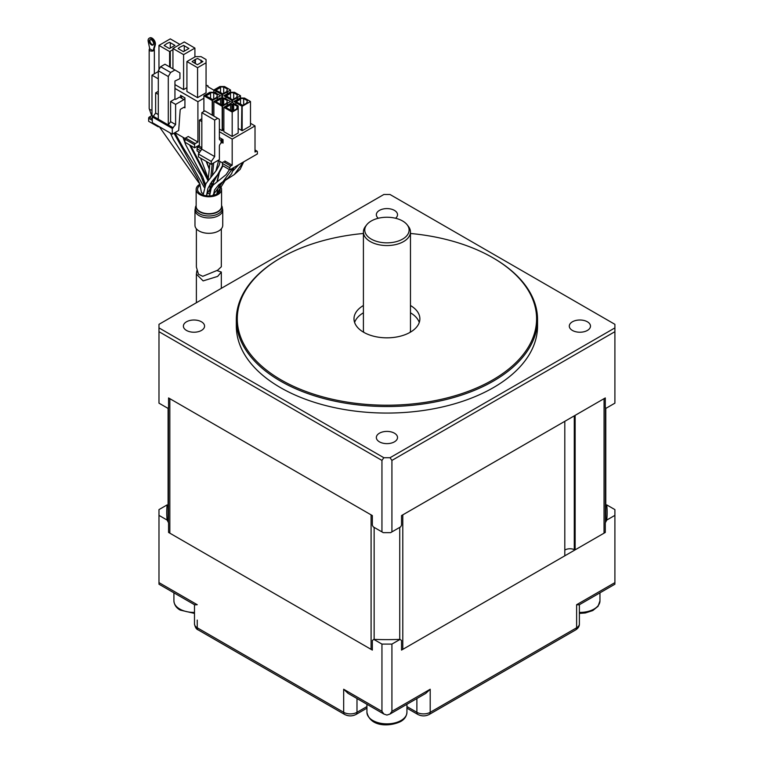 <?xml version="1.0" encoding="UTF-8"?>
<svg xmlns="http://www.w3.org/2000/svg" width="763" height="763" viewBox="0 0 763 763"><rect width="100%" height="100%" fill="white"/><g stroke="black" fill="none" stroke-linecap="round" stroke-linejoin="round"><path stroke-width="1.14" d="M574.281 497.686L575.14 498.182L574.281 497.686M169.739 398.61A4.702 2.718 0 0 0 169.834 398.677L371.085 514.863A4.702 2.718 0 0 0 371.18 514.92M372.344 649.876A4.702 2.718 180 0 1 371.085 649.361L169.834 533.165A4.702 2.718 180 0 1 168.575 531.859M402.788 649.361L402.788 514.863A4.702 2.718 0 0 0 402.788 514.863L564.801 421.329L564.801 555.817L402.788 649.361A4.702 2.718 180 0 1 401.529 649.876M604.038 533.165L575.14 549.846L575.14 415.358L604.038 398.668A4.702 2.718 0 0 0 604.067 398.658L604.038 533.165A4.702 2.718 180 0 0 605.297 531.859M574.281 415.854L574.281 549.608A7.058 4.073 0 0 0 564.801 550.066M574.281 549.608A2.356 1.354 0 0 0 575.14 549.846M575.14 530.514A12.237 7.067 180 0 1 574.281 530.275A12.237 7.067 0 0 0 575.14 530.514M574.281 517.753A12.237 7.067 180 0 1 575.14 517.524A12.237 7.067 0 0 0 574.281 517.753M216.988 270.579L221.327 272.038L217.674 276.397L203.13 280.898L196.387 274.136L196.873 270.674M179.934 44.445L170.283 38.875L158.971 45.408L169.615 51.55L169.615 66.925M172.943 49.633L169.615 51.55M169.453 48.574L174.946 45.408L169.615 42.327L167.126 43.386L164.131 45.503L169.453 48.574M158.971 69.614L158.971 45.408M170.283 42.718L170.283 48.098M170.283 51.169L170.283 67.306M206.058 85.656A1.173 0.677 180 0 1 207.345 85.513A1.173 0.677 180 0 1 208.07 86.143A1.173 0.677 180 0 1 207.727 86.62L213.878 90.177M203.893 98.246L197.903 101.698L197.903 142.052L195.242 143.587A0.944 0.544 -60 0 0 194.575 144.741L194.575 147.812L199.401 145.027M158.303 71.541L151.98 75.184L158.303 78.837M174.946 88.441L197.903 101.698M186.925 87.678L183.597 89.595L174.946 84.598M186.925 61.545L186.925 91.522L197.569 97.664L206.058 92.771L206.058 59.524L201.07 56.643L195.414 56.643L186.925 61.545L197.569 67.697L206.058 62.795M181.604 98.246L181.604 95.938M194.575 147.812L184.932 142.242L184.932 139.171A0.944 0.544 120 0 1 185.59 138.017L188.251 136.482L197.903 142.052M158.303 126.105L158.303 126.868L158.971 126.486M185.123 138.513L174.946 132.638M158.303 126.868L148.651 121.298L148.651 118.227A0.944 0.544 120 0 1 149.319 117.073L152.314 118.799M158.303 114.574L155.642 113.038L153.315 116.3L151.98 115.537L149.319 117.073M151.98 115.537L151.98 75.184M184.932 107.85A1.412 0.811 120 0 0 183.931 107.278L184.932 107.85L184.932 97.855L180.602 95.365L180.602 97.664M174.946 99.009L175.614 99.4L179.601 97.092L183.931 99.591L175.614 104.388L175.614 124.569L170.616 121.689L170.616 101.508L174.946 99.009L174.946 81.021L179.934 78.646L179.934 72.886L174.946 69.996L170.616 72.495L160.631 66.734L164.961 64.235L174.946 69.996M183.931 99.591A1.412 0.811 120 0 0 184.932 97.855M183.931 107.278L180.821 109.071A0.944 0.544 120 0 0 180.163 110.149L178.685 130.473L172.285 134.174L152.314 122.643L152.314 116.882L172.285 128.413L172.285 134.174M172.285 128.413L175.614 124.569M170.616 101.508L175.614 104.388M170.616 121.689L168.289 124.951L158.303 119.19L158.303 70.768L160.631 66.734M170.616 72.495L168.289 76.529L168.289 124.951L173.277 127.831M157.302 119.762L158.303 119.19L153.315 116.3L152.314 116.882M155.642 113.038L155.642 92.867L158.303 91.331M155.642 92.867L158.303 94.402M168.289 76.529L158.303 70.768M184.264 41.946L172.943 48.479L183.597 54.631L194.908 48.098L184.264 41.946M172.943 68.851L172.943 48.479M184.264 45.79L184.264 51.169M183.425 51.655L188.919 48.479L183.597 45.408L179.439 47.42L178.103 48.574L183.425 51.655M183.597 89.595L183.597 54.631M194.908 63.272L194.908 59.628M194.908 56.939L194.908 48.098M201.07 62.604L201.07 60.105M197.407 64.712L202.901 61.545L197.569 58.474L195.08 59.524L192.085 61.641L197.407 64.712M195.414 59.724L195.414 63.567M197.569 97.664L197.569 67.697M232.181 100.544L223.864 95.747L229.854 92.285L234.518 92.285L240.507 95.747L232.181 100.544L232.181 102.471L238.17 105.933L238.17 108.623L232.181 112.075L223.864 107.278L232.181 102.471M230.188 92.676L225.524 95.365L231.847 99.4L232.849 99.591L237.512 96.901L236.845 96.51L237.341 94.879L233.678 92.771L230.188 92.676L230.521 93.248L226.191 96.128M237.341 97.569L237.341 99.495M237.341 100.067L237.341 100.84M233.678 99.104L233.678 92.771M201.833 118.761L199.401 120.163L201.833 121.565M219.372 131.694L232.181 139.095L232.181 165.218L224.866 160.993L224.866 162.567M229.825 169.853L222.5 165.628L222.5 163.511A1.412 0.811 -60 0 1 223.502 161.785L230.817 166.01A1.412 0.811 -60 0 0 229.825 167.736L229.825 169.853L257.379 153.945L257.379 151.827A1.412 0.811 -60 0 0 257.083 151.188A1.412 0.811 -60 0 0 256.378 151.255L255.014 150.464L256.378 151.255L255.014 152.037L255.014 125.914L250.483 123.301M255.014 125.914L232.181 139.095M223.864 107.278L223.864 131.675L232.181 136.482L238.17 133.02L238.17 108.623M213.878 116.119L213.878 101.508L222.195 106.315L222.195 130.711L219.372 129.081M222.195 130.711L223.864 129.758M238.17 128.413L242.167 130.711L242.167 106.315L233.85 101.508L239.84 98.055L244.494 98.055L250.483 101.508L242.167 106.315M250.483 101.508L250.483 125.914L242.167 130.711M218.113 160.364L222.596 162.958M201.833 147.698L199.401 146.296L198.037 147.087A1.412 0.811 120 0 0 197.045 148.814L197.045 150.931L199.572 152.39M199.401 120.163L199.401 146.296M221.365 142.147L223.034 143.11L223.034 139.619L219.372 137.502M230.817 166.01L232.181 165.218M201.833 148.165L200.869 148.718M198.037 147.087L201.775 149.243M213.716 99.104L213.716 92.771L217.379 94.879L216.873 96.51L217.541 96.901L212.877 99.591L206.229 96.128M212.219 100.544L220.536 95.747L214.546 92.285L209.882 92.285L203.893 95.747L212.219 100.544L212.219 115.156M213.716 92.771L210.216 92.676L205.562 95.365L206.229 95.747L210.55 93.248L210.55 98.627M203.893 95.747L203.893 111.465M209.882 93.63L209.882 92.867M217.379 97.569L217.379 99.495M221.871 98.723L221.871 105.16L216.206 101.899M213.878 101.508L219.868 98.055L224.532 98.055L230.521 101.508L222.195 106.315M221.871 105.16L222.863 105.351L227.527 102.662L226.859 102.28L227.355 100.649L223.702 98.532L220.202 98.437L220.536 99.009L216.206 101.508L215.547 101.126L220.202 98.437M220.536 99.009L220.536 104.388M227.355 103.339L227.355 105.256M227.355 105.838L227.355 106.601M223.702 104.874L223.702 98.532M221.871 142.443L221.871 138.942M231.847 104.483L231.847 110.921L226.191 107.659M231.847 110.921L232.849 111.112L237.512 108.422L236.845 108.041L237.341 106.41L233.678 104.293L230.188 104.197L225.524 106.887L226.191 107.278L230.521 104.779L230.521 110.158M232.181 136.482L232.181 112.075M233.678 110.635L233.678 104.293M236.845 108.041L236.845 108.813M227.355 91.808L227.355 93.725M223.702 93.344L223.702 87.001L227.355 89.118L226.859 90.749L227.527 91.131L222.863 93.82L216.206 90.368M221.871 94.593L221.871 98.055M222.195 104.97L222.195 98.685M222.195 98.055L222.195 94.784L213.878 89.986L213.878 92.285M215.881 93.057L215.881 91.131M230.521 92.285L230.521 89.986L224.532 86.524L219.868 86.524L213.878 89.986M230.521 89.986L222.195 94.784M223.702 87.001L220.202 86.906L215.547 89.595L216.206 89.986L220.536 87.487L220.536 92.867M219.868 87.869L219.868 87.096M231.847 100.354L231.847 102.662M232.181 110.73L232.181 104.445M225.858 98.818L225.858 96.901M230.521 93.248L230.521 98.627M240.507 98.055L240.507 95.747M243.664 104.874L243.664 98.532L247.326 100.649L246.831 103.043M241.833 106.124L241.499 130.33M243.664 98.532L240.173 98.437L235.509 101.126L235.843 101.698L242.834 105.351L247.489 102.662L246.831 102.28M239.84 98.627L239.84 99.4M240.507 104.388L240.507 99.009L236.177 101.899M235.843 104.588L235.843 102.662M217.703 118.322L219.372 119.286L219.372 138.847A2.356 1.354 120 0 0 221.032 139.81L221.032 143.301A2.356 1.354 120 0 0 219.372 146.191L219.372 159.639L211.284 164.303L198.437 156.892L198.437 154.002L201.833 149.167L201.833 112.657L204.865 110.912L217.703 118.322L214.68 120.077L214.68 156.577L201.833 149.167M214.68 156.577L211.284 161.422L211.284 164.303M211.284 161.422L198.437 154.002M214.68 120.077L201.833 112.657M196.387 228.824L196.387 267.06L198.456 274.222L202.758 276.311L217.674 270.197L221.327 266.773L221.327 228.824M218.676 230.97A13.887 8.011 180 0 1 203.54 232.705A13.887 8.011 180 0 1 194.975 225.304L194.975 209.93A13.887 8.011 180 0 0 203.54 217.331A13.887 8.011 180 0 0 218.676 215.595A13.887 8.011 180 0 0 222.739 209.93L222.739 225.304A13.887 8.011 180 0 1 218.676 230.97M219.601 185.504A12.704 7.334 180 0 1 221.566 189.415A12.704 7.334 180 0 1 217.837 194.603A12.704 7.334 180 0 1 203.988 196.196A12.704 7.334 180 0 1 196.148 189.415A12.704 7.334 180 0 1 199.868 184.226A12.704 7.334 180 0 1 199.906 184.207M203.855 182.672A12.704 7.334 180 0 1 204.837 182.462M200.125 184.379L199.448 185.81A11.292 6.524 0 0 0 201.699 194.46A11.292 6.524 0 0 0 216.845 194.031A11.292 6.524 0 0 0 218.933 186.477M205.075 183.273A11.292 6.524 0 0 0 204.122 183.492M203.149 193.707L201.451 192.505L199.753 183.788L197.636 178.714L191.713 168.232L173.411 139.6L170.378 133.077M149.767 48.679A2.585 1.497 0 0 0 149.176 49.624A2.585 1.497 0 0 0 150.769 51.007A2.585 1.497 0 0 0 153.592 50.682A2.585 1.497 0 0 0 154.355 49.624A2.585 1.497 0 0 0 154.078 48.956M222.91 165.867L219.134 172.982L211.685 181.766L207.956 188.337L206.449 195.786M209.672 194.193L207.507 193.115L207.546 189.663M243.359 162.033L234.327 174.536L225.161 180.44C220.183 183.13 217.445 187.574 216.959 193.764L216.921 193.983M215.118 194.842L213.449 194.298M217.207 99.591L217.207 97.664M212.553 100.354L212.553 115.347M222.529 106.124L222.529 129.557L223.864 128.794M227.193 106.696L227.193 105.933M227.193 105.351L227.193 103.434M227.193 93.82L227.193 91.903M222.529 94.593L222.529 98.055M222.529 98.646L222.529 105.16M237.179 100.935L237.179 100.163M237.179 99.591L237.179 97.664M232.515 100.354L232.515 102.662M232.515 104.417L232.515 110.921M149.767 48.861L148.241 41.622A4.702 2.718 60 0 1 148.098 40.458A4.702 2.718 60 0 1 150.95 38.303A4.702 2.718 60 0 1 154.622 43.129A4.702 2.718 60 0 1 154.755 44.302A4.702 2.718 60 0 1 154.622 45.313L153.096 50.778L149.767 48.861M149.271 41.126A3.062 1.764 -120 0 0 151.427 44.874A3.062 1.764 -120 0 0 153.592 43.625A3.062 1.764 -120 0 0 151.427 39.876A3.062 1.764 -120 0 0 149.271 41.126M153.191 50.072L153.764 50.396L155.29 44.922A4.702 2.718 -120 0 0 155.423 43.911A4.702 2.718 -120 0 0 153.153 38.951A4.702 2.718 -120 0 0 149.434 38.15M153.258 44.769A3.062 1.764 60 0 1 151.055 43.577A3.062 1.764 60 0 1 149.929 40.744A3.062 1.764 60 0 1 150.273 39.6M168.575 505.983L167.126 504.896A220.202 127.135 0 0 0 167.126 520.07L158.981 515.368L158.981 509.608L167.126 504.896M605.402 516.627A218.847 126.353 180 0 1 605.755 521.968M614.902 583.457L614.902 515.368L606.747 520.07L605.297 522.836L605.297 532.44L401.529 650.086L401.529 640.472L400.079 639.394L391.924 644.096L381.948 644.096L373.794 639.394A220.202 127.135 0 0 0 400.079 639.394M373.794 639.394L372.344 640.472L372.344 650.086L168.575 532.44L168.575 522.836L167.126 520.07M168.118 521.968A218.847 126.353 180 0 1 168.47 516.627M606.747 520.07A220.202 127.135 0 0 0 606.747 504.896L614.902 509.608L614.902 515.368M606.747 504.896L605.297 505.983M614.902 584.21L579.117 604.868L576.628 604.716L576.628 627.768A4.702 2.718 -120 0 1 575.655 629.923C578.211 628.264 579.451 626.261 579.384 623.924A9.414 5.436 180 0 1 576.628 627.768L430.198 712.308L430.198 689.247L425.754 693.405L389.979 714.063L386.936 715.065L383.894 714.063L381.948 711.345L381.948 644.096M158.981 584.21L194.756 604.868L197.245 604.716L158.981 582.617L158.981 583.457L158.981 515.368M389.979 714.063L391.924 711.345L391.924 644.096M383.894 714.063L348.119 693.405L343.674 689.247L381.948 711.345M366.698 224.818L365.458 226.42A23.529 13.581 0 0 0 363.407 231.971A23.529 13.581 0 0 0 370.293 241.575A23.529 13.581 0 0 0 395.94 244.522A23.529 13.581 0 0 0 410.465 231.971A23.529 13.581 0 0 0 408.415 226.42L407.175 224.818A22.175 12.799 0 0 0 402.616 220.993A22.175 12.799 0 0 0 366.698 224.818A22.175 12.799 0 0 0 371.257 239.096A22.175 12.799 0 0 0 399.507 240.593A22.175 12.799 0 0 0 407.175 224.818M363.407 231.971L363.407 329.959A23.529 13.581 0 0 0 363.77 332.334M410.103 332.334A23.529 13.581 0 0 0 410.465 329.959L410.465 231.971M363.407 312.801A32.943 19.018 0 0 0 354.604 322.463M410.465 305.505A32.943 19.018 180 0 1 419.879 318.81A32.943 19.018 180 0 1 399.545 336.388A32.943 19.018 180 0 1 363.646 332.258A32.943 19.018 180 0 1 353.994 318.81A32.943 19.018 180 0 1 363.407 305.505M419.269 322.463A32.943 19.018 0 0 0 410.465 312.801M167.707 408.205L158.981 403.16L167.707 408.205L168.575 407.556L168.575 397.943L372.344 515.588L372.344 525.192L373.212 526.851L383.274 532.66L390.599 532.66L400.661 526.851L390.599 532.66M400.661 526.851L401.529 525.192L401.529 515.588L605.297 397.943L605.297 407.556L606.165 408.205L614.902 403.16L606.165 408.205M391.924 531.887L391.924 460.413L390.027 457.724L383.846 457.724L158.981 327.899L158.981 331.686L158.981 324.332L383.846 194.498L390.027 194.498L614.902 324.332L614.902 403.16M390.027 457.724L614.902 327.899L614.902 331.686L391.924 460.413M383.846 457.724L381.948 460.413L381.948 531.887L383.274 532.66M381.948 531.887L373.212 526.851M381.948 460.413L158.981 331.686L158.981 403.16M236.33 319.583L236.33 326.116A150.607 86.953 0 0 0 280.441 387.594A150.607 86.953 180 0 0 444.571 406.45A150.607 86.953 180 0 0 537.543 326.116L537.543 319.583A150.607 86.953 180 0 1 444.571 399.917A150.607 86.953 180 0 1 280.441 381.061A150.607 86.953 180 0 1 236.33 319.583A150.607 86.953 180 0 1 280.441 258.104L281.108 257.713A149.662 86.41 0 0 0 281.108 379.907A149.662 86.41 0 0 0 492.764 379.907A149.662 86.41 0 0 0 492.764 257.713A149.662 86.41 0 0 0 410.465 233.478M572.412 330.436A10.587 6.114 180 0 1 569.303 326.116A10.587 6.114 180 0 1 575.846 320.47A10.587 6.114 180 0 1 587.386 321.795A10.587 6.114 180 0 1 590.486 326.116A10.587 6.114 180 0 1 583.953 331.762A10.587 6.114 180 0 1 572.412 330.436M379.449 433.193A10.587 6.114 180 0 1 390.99 431.868A10.587 6.114 180 0 1 397.523 437.523A10.587 6.114 180 0 1 394.423 441.844A10.587 6.114 180 0 1 382.883 443.169A10.587 6.114 180 0 1 376.35 437.523A10.587 6.114 180 0 1 379.449 433.193M201.461 321.795A10.587 6.114 180 0 1 204.57 326.116A10.587 6.114 180 0 1 198.027 331.762A10.587 6.114 180 0 1 186.487 330.436A10.587 6.114 180 0 1 183.387 326.116A10.587 6.114 180 0 1 189.92 320.47A10.587 6.114 180 0 1 201.461 321.795M378.305 218.256A10.587 6.114 180 0 1 376.35 214.708A10.587 6.114 180 0 1 379.449 210.388A10.587 6.114 180 0 1 390.99 209.062A10.587 6.114 180 0 1 397.523 214.708A10.587 6.114 180 0 1 395.568 218.256M363.407 233.478A149.662 86.41 0 0 0 281.108 257.713M493.432 258.104L492.764 257.713L493.432 258.094A150.607 86.953 180 0 1 493.432 258.104A150.607 86.953 180 0 1 537.543 319.583M605.402 407.633L605.402 522.617M169.834 398.668L169.834 533.165M168.47 407.633L168.47 522.617M371.085 514.863L371.085 649.361M374.137 527.386L374.137 639.404M399.736 527.386L399.736 639.404M185.59 138.017L195.242 143.587M194.575 144.741L184.932 139.171M152.314 120.344L148.651 118.227M200.631 150.883L197.045 148.814M229.825 167.736L222.5 163.511M196.148 205.505L195.843 206.124A13.496 7.792 0 0 0 202.052 214.937A13.496 7.792 0 0 0 218.399 213.716A13.496 7.792 0 0 0 221.861 206.124L222.739 209.93M221.566 205.886A12.771 7.372 180 0 1 217.884 211.856A12.771 7.372 180 0 1 203.368 213.306A12.771 7.372 180 0 1 196.148 205.886M196.148 189.415L196.148 206.344A12.704 7.334 0 0 0 203.988 213.125A12.704 7.334 0 0 0 217.837 211.532A12.704 7.334 0 0 0 221.566 206.344L221.566 189.415M173.974 133.201L204.274 187.469M149.176 49.624L149.176 108.546A2.585 1.497 0 0 0 151.98 110.034M206.153 161.346L209.32 169.252M212.896 180.287L213.363 182.443M189.596 144.932L207.908 180.516M233.116 167.955L212.658 195.557M222.548 165.657L206.22 195.757M212.228 163.759L210.865 176.892M210.178 183.873L209.777 193.306M225.161 180.44L216.53 194.203M218.943 173.23L217.083 181.251M576.628 620.081L576.628 604.716L614.902 582.617M575.655 629.923L429.226 714.464A4.702 2.718 -120 0 0 430.198 712.308A9.414 5.436 180 0 1 416.884 712.308L406.937 706.567M429.226 714.464C425.439 716.362 421.653 716.362 417.866 714.464A4.702 2.718 -60 0 1 416.884 712.308L416.884 698.526M366.936 706.567L356.989 712.308A9.414 5.436 180 0 1 343.674 712.308L197.245 627.768A9.414 5.436 180 0 1 194.489 623.924C195.118 627.3 196.358 629.294 198.218 629.923A4.702 2.718 -60 0 1 197.245 627.768L197.245 620.081M366.936 708.159L356.006 714.464A4.702 2.718 -120 0 0 356.989 712.308L356.989 698.526M356.006 714.464C352.22 716.362 348.433 716.362 344.647 714.464A4.702 2.718 -60 0 1 343.674 712.308L343.674 689.247M430.198 689.247L391.924 711.345M194.489 612.412A20 11.55 180 0 1 179.772 609.036A20 11.55 180 0 1 173.916 600.872L173.916 592.832M406.937 704.268L406.937 712.308A20 11.55 180 0 1 401.08 720.472A20 11.55 180 0 1 379.278 722.981A20 11.55 180 0 1 366.936 712.308L366.936 704.268M599.956 592.832L599.956 600.872A20 11.55 180 0 1 579.384 612.412M605.784 521.911L605.784 407.909M168.089 521.911L168.089 407.909M221.327 288.328L221.327 272.038M196.387 302.73L196.387 274.136M208.07 86.143L208.07 86.82M257.083 151.188L255.014 149.987M195.843 206.124L194.975 209.93M221.566 205.505L221.861 206.124M204.827 185.962L200.535 175.042L183.492 148.194L174.803 132.714M159.305 126.687L199.019 183.053M169.987 132.848L170.693 133.849M202.29 178.714L203.244 180.068M154.355 49.624L154.355 73.82M151.694 115.881L149.176 108.546M196.892 146.477L197.255 147.974M198.323 151.665L198.876 153.373M200.612 158.141L208.27 178.532M206.525 161.556L209.377 168.699M213.049 180.116L213.449 181.947M190.74 145.599L208.204 179.191M182.977 137.273L185.686 144.732L202.796 177.073L205.438 184.598M213.363 195.395L214.517 190.082L218.771 184.722L227.965 178.046L231.609 173.764L233.802 167.555M209.577 195.929L211.151 188.385L213.201 184.999L226.106 174.641L229.415 169.624M203.12 195.032L205.934 183.635L216.53 170.159L219.191 165.113L220.087 161.498M211.37 187.908L211.752 181.68M212.419 175.137L213.707 162.91M208.099 180.259L209.882 163.492M243.712 161.832L240.126 169.376L234.231 174.603M234.327 174.536L225.066 180.507M238.762 164.694L232.963 170.883M219.353 172.676L217.436 180.974M218.58 160.631L215.9 171.017M213.974 179.047L212.991 185.266M417.866 714.464L406.937 708.159M344.647 714.464L198.218 629.923M579.384 623.924L579.384 604.716M194.489 604.716L194.489 623.924M194.489 613.404L180.259 610.114C176.387 608.016 174.269 604.935 173.916 600.872M406.937 712.308C406.574 716.381 404.457 719.461 400.594 721.55C390.17 726.691 370.227 727.368 366.936 712.308M599.956 600.872L598.049 606.308L592.765 610.572L585.345 612.966L579.384 613.404"/></g></svg>
